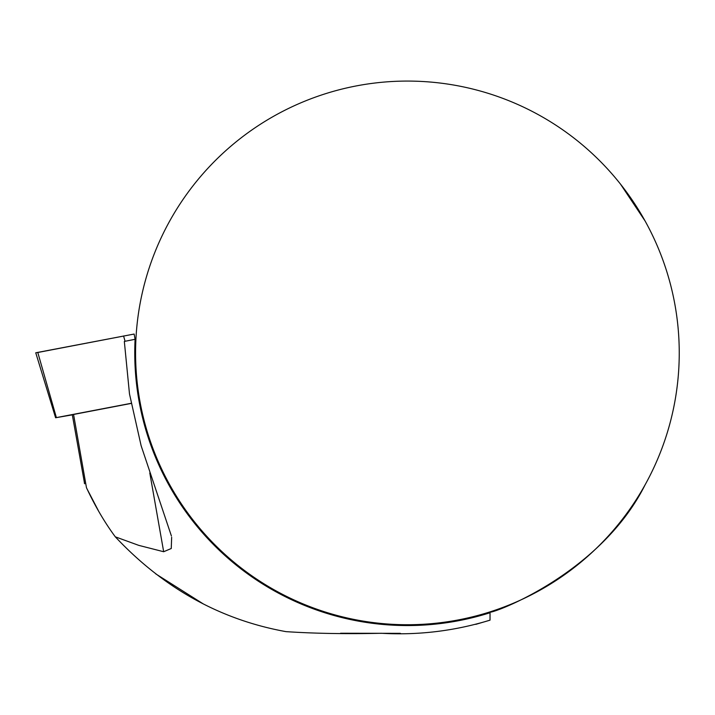 <?xml version="1.0" encoding="UTF-8"?>
<svg xmlns="http://www.w3.org/2000/svg" width="715" height="715" viewBox="0 0 715 715"><rect width="100%" height="100%" fill="white"/><g stroke="black" fill="none" stroke-linecap="round" stroke-linejoin="round"><path stroke-width="1.07" d="M171.654 537.278L171.251 548.512L163.672 551.73L138.764 545.366L115.303 536.831C163.574 588.204 220.47 619.807 286.009 631.64C314.448 633.526 346.23 634.071 381.354 633.275C418.239 635.394 454.463 631.023 490.034 620.155L490.034 612.737A272.647 272.647 0 0 1 135.099 339.294L124.33 341.421L129.487 393.911L141.123 445.713L171.421 536.027M131.086 403.314L55.6 417.757L35.75 352.79L134.134 334.048L135.09 339.294L135.922 339.116M155.709 573.85L203.087 603.791M131.113 403.439L72.295 414.709L84.585 483.617M84.647 483.751L84.325 483.045M86.944 488.738L98.196 510.304M115.303 536.831C104.685 522.477 95.077 506.095 86.461 487.693L73.565 414.441M645.127 484.77A271.843 271.843 0 0 1 135.573 352.906A271.843 271.843 0 0 1 475.511 89.741A271.843 271.843 0 0 1 645.127 484.77C599.17 576.764 485.977 616.035 490.034 611.888L490.034 612.737L490.034 611.888M620.468 184.077L645.127 221.051M400.355 633.347L340.563 633.24M490.034 620.155L475.797 624.356M55.6 417.757L72.322 414.852M134.134 334.048L37.797 352.495M163.672 551.73L149.801 472.99M125.08 341.269L123.57 335.97M37.761 352.37L56.378 417.596"/></g></svg>
